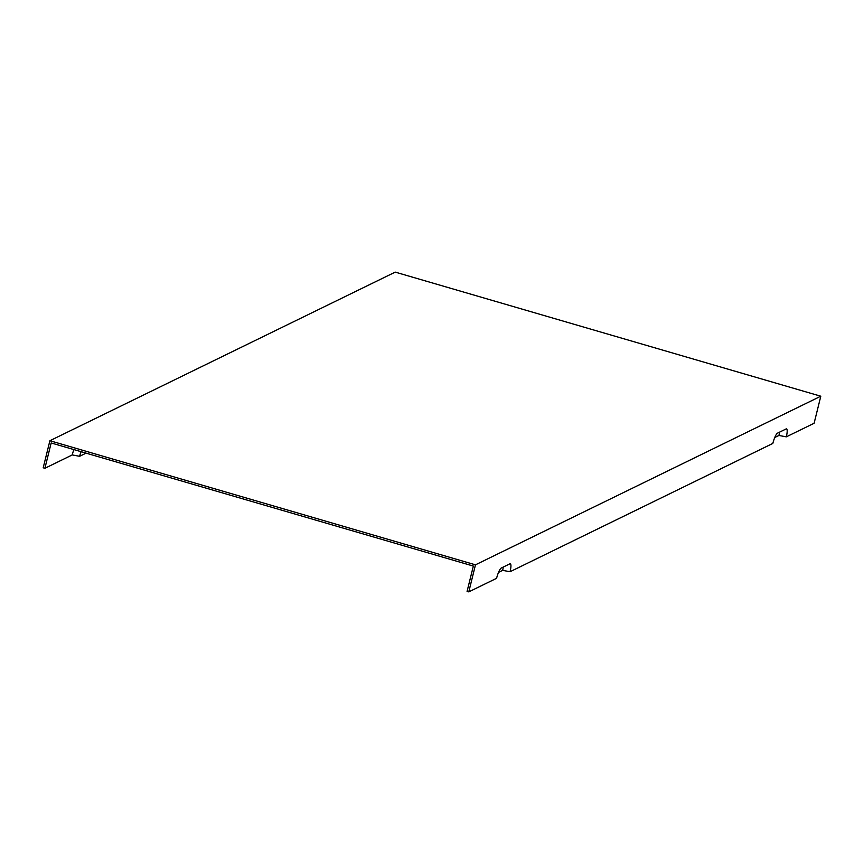 <?xml version="1.0" encoding="UTF-8"?>
<svg xmlns="http://www.w3.org/2000/svg" width="864" height="864" viewBox="0 0 864 864"><rect width="100%" height="100%" fill="white"/><g stroke="black" fill="none" stroke-linecap="round" stroke-linejoin="round"><path stroke-width="1.3" d="M73.872 449.582A11.34 2.408 106.3 0 0 72.241 454.928L44.906 468.277L51.17 442.962L473.342 566.071L467.078 591.386L468.785 591.883L475.47 564.829L820.8 396.22L814.104 423.274L786.305 436.838A9.526 2.03 -73.7 0 0 786.294 428.879A9.526 2.03 -73.7 0 0 786.143 428.933L777.503 433.156A9.526 2.03 -73.7 0 0 772.837 443.416L510.052 571.73A9.526 2.03 -73.7 0 0 510.03 563.771A9.526 2.03 -73.7 0 0 509.879 563.825L501.25 568.037A9.526 2.03 -73.7 0 0 496.584 578.308L468.785 591.883M498.506 572.389L502.664 570.359L510.052 571.73M774.77 437.497L778.928 435.467L786.305 436.838M502.664 570.359A5.594 1.188 106.3 0 0 503.183 567.097M820.8 396.22L395.215 272.117L49.896 440.726L43.2 467.78L44.906 468.277M72.241 454.928L79.618 456.3L86.087 453.146M81.119 451.688A7.409 1.577 106.3 0 0 79.618 456.3M475.47 564.829L49.896 440.726M779.447 432.205A5.594 1.188 -73.7 0 1 778.928 435.467"/></g></svg>
